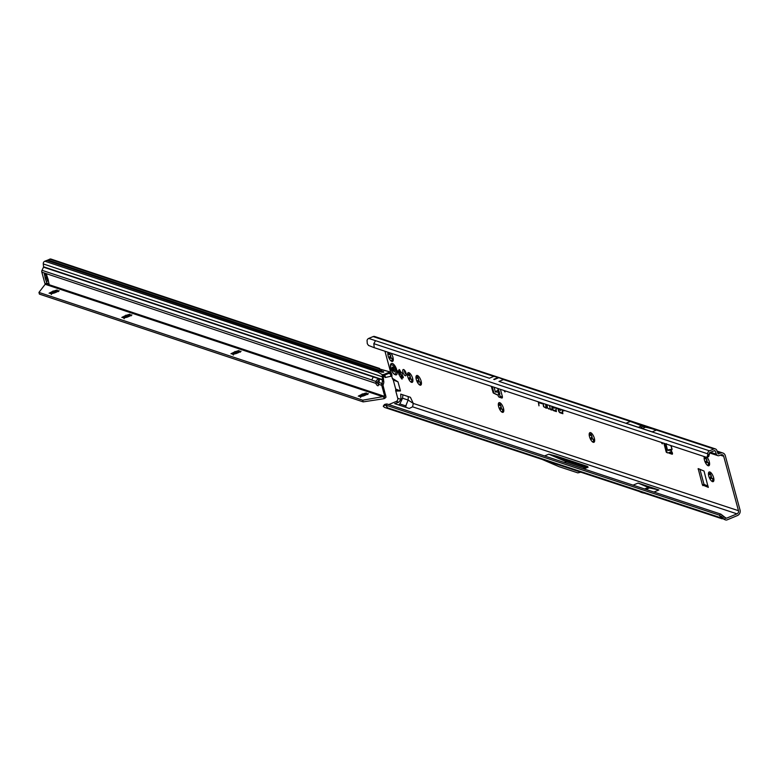 <?xml version="1.0" encoding="UTF-8"?>
<svg xmlns="http://www.w3.org/2000/svg" width="779" height="779" viewBox="0 0 779 779"><rect width="100%" height="100%" fill="white"/><g stroke="black" fill="none" stroke-linecap="round" stroke-linejoin="round"><path stroke-width="1.17" d="M713.593 477.605A5.229 2.025 -112.6 0 0 712.61 475.083A5.229 2.025 -112.6 0 0 710.136 472.103A5.229 2.025 -112.6 0 0 709.864 471.986A5.229 2.025 -112.6 0 0 708.432 473.71A5.229 2.025 -112.6 0 0 709.737 478.53A5.229 2.025 -112.6 0 0 712.483 481.626A5.229 2.025 -112.6 0 0 713.788 480.857A5.229 2.025 -112.6 0 0 713.924 479.913A5.229 2.025 -112.6 0 0 713.593 477.605M710.029 473.33L711.032 475.219A3.506 1.363 -112.6 0 0 711.246 476.027L711.753 478.423M713.691 480L712.483 481.626L712.824 478.968A3.506 1.363 67.4 0 1 712.366 478.452L709.737 478.53L711.149 476.076A3.506 1.363 67.4 0 1 710.925 475.268L708.432 473.71L710.964 473.301A3.506 1.363 67.4 0 1 711.208 473.009A3.506 1.363 -112.6 0 0 711.071 473.252L710.954 473.32M704.362 456.601A5.229 2.025 -112.6 0 0 704.119 457.828A5.229 2.025 -112.6 0 0 705.423 462.648A5.229 2.025 -112.6 0 0 708.169 465.745A5.229 2.025 -112.6 0 0 709.474 464.975A5.229 2.025 -112.6 0 0 709.611 464.031A5.229 2.025 -112.6 0 0 709.279 461.723A5.229 2.025 -112.6 0 0 708.296 459.211A5.229 2.025 -112.6 0 0 706.913 457.127A3.506 1.363 67.4 0 0 706.65 457.419L706.563 457.487M705.716 457.448L706.719 459.337A3.506 1.363 -112.6 0 0 706.933 460.146L707.429 462.541M709.377 464.118L708.169 465.745L708.51 463.086A3.506 1.363 67.4 0 1 708.053 462.57L705.423 462.648L706.835 460.194A3.506 1.363 67.4 0 1 706.611 459.386L704.119 457.828L705.988 457.497M594.338 438.265A5.229 2.025 -112.6 0 0 593.355 435.743A5.229 2.025 -112.6 0 0 590.881 432.764A5.229 2.025 -112.6 0 0 590.609 432.647A5.229 2.025 -112.6 0 0 589.177 434.361A5.229 2.025 -112.6 0 0 590.482 439.19A5.229 2.025 -112.6 0 0 593.228 442.287A5.229 2.025 -112.6 0 0 594.533 441.518A5.229 2.025 -112.6 0 0 594.669 440.563A5.229 2.025 -112.6 0 0 594.338 438.265M590.774 433.991L591.777 435.88A3.506 1.363 -112.6 0 0 591.991 436.688L592.488 439.074M594.435 440.651L593.228 442.287L593.569 439.629A3.506 1.363 67.4 0 1 593.111 439.113L590.482 439.19L591.884 436.727A3.506 1.363 67.4 0 1 591.67 435.919L589.177 434.361L591.709 433.952A3.506 1.363 67.4 0 1 591.952 433.669L591.972 433.66A3.506 1.363 -112.6 0 0 591.816 433.913L591.689 433.981M503.468 408.284A5.229 2.025 -112.6 0 0 502.494 405.771A5.229 2.025 -112.6 0 0 500.021 402.782A5.229 2.025 -112.6 0 0 499.748 402.665A5.229 2.025 -112.6 0 0 498.317 404.389A5.229 2.025 -112.6 0 0 499.621 409.209A5.229 2.025 -112.6 0 0 502.367 412.315A5.229 2.025 -112.6 0 0 503.672 411.536A5.229 2.025 -112.6 0 0 503.809 410.591A5.229 2.025 -112.6 0 0 503.468 408.284M499.914 404.009L500.916 405.898A3.506 1.363 -112.6 0 0 501.131 406.706L501.627 409.102M503.575 410.679L502.367 412.315L502.708 409.647A3.506 1.363 67.4 0 1 502.241 409.131L499.621 409.209L501.024 406.755A3.506 1.363 67.4 0 1 500.809 405.947L498.317 404.389L500.848 403.98A3.506 1.363 67.4 0 1 501.082 403.697L501.101 403.688M421.127 381.116A5.229 2.025 -112.6 0 0 420.154 378.604A5.229 2.025 -112.6 0 0 417.68 375.624A5.229 2.025 -112.6 0 0 417.408 375.507A5.229 2.025 -112.6 0 0 415.967 377.221A5.229 2.025 -112.6 0 0 417.281 382.041A5.229 2.025 -112.6 0 0 420.027 385.147A5.229 2.025 -112.6 0 0 421.322 384.368A5.229 2.025 -112.6 0 0 421.458 383.424A5.229 2.025 -112.6 0 0 421.127 381.116M417.563 376.851L418.566 378.74A3.506 1.363 -112.6 0 0 418.79 379.548L419.287 381.934M421.235 383.511L420.027 385.147L420.358 382.489A3.506 1.363 67.4 0 1 419.9 381.963L417.281 382.041L418.683 379.587A3.506 1.363 67.4 0 1 418.459 378.779L415.967 377.221L418.498 376.812A3.506 1.363 67.4 0 1 418.742 376.53A3.506 1.363 -112.6 0 0 418.605 376.773L418.489 376.832M412.607 378.312A5.229 2.025 -112.6 0 0 411.633 375.79A5.229 2.025 -112.6 0 0 409.16 372.81A5.229 2.025 -112.6 0 0 408.887 372.693A5.229 2.025 -112.6 0 0 407.456 374.417A5.229 2.025 -112.6 0 0 408.761 379.237A5.229 2.025 -112.6 0 0 411.507 382.333A5.229 2.025 -112.6 0 0 412.812 381.564A5.229 2.025 -112.6 0 0 412.938 380.61A5.229 2.025 -112.6 0 0 412.607 378.312M409.043 374.037L410.046 375.926A3.506 1.363 -112.6 0 0 410.27 376.734L410.767 379.13M412.714 380.707L411.507 382.333L411.838 379.675A3.506 1.363 67.4 0 1 411.38 379.159L408.761 379.237L410.163 376.773A3.506 1.363 67.4 0 1 409.949 375.975L407.456 374.417L409.988 374.008A3.506 1.363 67.4 0 1 410.221 373.716A3.506 1.363 -112.6 0 0 410.085 373.959L409.968 374.027M402.276 374.903A3.749 1.451 -112.6 0 0 402.198 374.631L402.207 373.199L400.747 371.797A3.749 1.451 -112.6 0 0 400.445 371.456L399.072 369.509L398.945 370.96A3.749 1.451 -112.6 0 0 398.79 371.155L397.972 370.823L398.741 373.492A3.749 1.451 -112.6 0 0 398.887 374.027L400.338 376.861A3.749 1.451 -112.6 0 0 400.64 377.202L402.013 379.149L402.139 377.698A3.749 1.451 -112.6 0 0 402.295 377.503L403.113 377.834L403.21 376.89L402.344 375.166A3.749 1.451 -112.6 0 0 402.276 374.903M399.403 370.921L400.309 372.839A3.749 1.451 -112.6 0 0 400.455 373.375L401.428 376.14M388.049 352.254A5.229 2.025 -112.6 0 0 387.806 353.471A5.229 2.025 -112.6 0 0 389.111 358.291A5.229 2.025 -112.6 0 0 391.856 361.398A5.229 2.025 -112.6 0 0 393.161 360.619A5.229 2.025 -112.6 0 0 393.298 359.674A5.229 2.025 -112.6 0 0 392.967 357.366A5.229 2.025 -112.6 0 0 391.983 354.854A5.229 2.025 -112.6 0 0 390.961 353.208M389.403 353.101L390.406 354.99A3.506 1.363 -112.6 0 0 390.62 355.799L391.116 358.184M393.064 359.762L391.856 361.398L392.197 358.739A3.506 1.363 67.4 0 1 391.74 358.213L389.111 358.291L390.513 355.837A3.506 1.363 67.4 0 1 390.298 355.029L387.806 353.471L390.337 353.062A3.506 1.363 67.4 0 1 390.367 353.014M504.441 391.409L505.035 391.983L504.441 391.409M492.162 386.598A1.227 1.081 105.7 0 0 492.182 386.676L493.896 392.713A1.227 1.081 105.7 0 0 494.451 393.405L497.508 394.865A1.227 1.081 105.7 0 0 498.346 394.865L499.875 393.911M491.315 386.316A1.227 1.081 105.7 0 0 491.345 386.442L493.058 392.48A1.227 1.081 105.7 0 0 493.613 393.171L496.671 394.622A1.227 1.081 105.7 0 0 496.983 394.719M667.097 444.312L666.288 444.468L666.736 444.011M661.751 443.309L662.345 443.874L661.751 443.309M668.694 452.677A2.464 0.954 -112.6 0 0 669.492 453.349L672.063 454.196A1.539 0.594 -112.6 0 0 672.277 454.196A1.539 0.594 -112.6 0 0 672.394 453.018A1.539 0.594 -112.6 0 0 671.664 451.625L668.372 452.823A1.227 1.061 -69.4 0 1 666.999 452.141L664.799 443.67A1.227 1.061 -69.4 0 1 664.779 443.543M645.538 489.28L644.983 489.095M402.928 372.119A3.35 1.295 -112.6 0 0 405.762 375.721A3.35 1.295 -112.6 0 0 406.025 373.141A3.35 1.295 -112.6 0 0 403.191 369.538A3.35 1.295 -112.6 0 0 402.928 372.119M406.239 374.641A3.35 1.295 67.4 0 1 404.496 371.466A3.35 1.295 67.4 0 1 404.282 369.967M543.567 406.638L546.322 408.245L545.67 404.398L545.943 407.602L544.005 406.969L543.021 403.532L543.567 406.638M544.141 407.008L546.264 407.914M546.673 404.583L547.238 407.845L549.098 409.16L547.51 407.904L546.965 404.671M547.812 408.225L549.039 408.829M549.341 405.46L550.5 409.627L551.805 410.056L551.707 409.511L550.188 408.819L549.633 405.557M495.814 378.526L493.798 379.363A2.464 0.954 -112.6 0 0 493.75 379.354L494.344 379.548A2.464 0.954 -112.6 0 0 494.295 379.529L493.798 379.363M641.195 427.486L642.003 427.359M711.957 478.345L712.464 478.403A3.506 1.363 -112.6 0 0 712.931 478.929L713.525 480.361M707.644 462.463L708.15 462.531A3.506 1.363 -112.6 0 0 708.617 463.047L709.211 464.488M592.702 438.996L593.209 439.064A3.506 1.363 -112.6 0 0 593.676 439.58L594.27 441.021M501.842 409.024L502.348 409.092A3.506 1.363 -112.6 0 0 502.806 409.608L503.409 411.049M419.492 381.856L420.008 381.924A3.506 1.363 -112.6 0 0 420.465 382.44L421.059 383.881M410.981 379.052L411.487 379.11A3.506 1.363 -112.6 0 0 411.945 379.636L412.549 381.067M401.633 376.053L400.065 376.705L401.906 376.208A3.749 1.451 -112.6 0 0 402.217 376.549L402.597 377.357M390.337 353.062L389.675 353.15M391.331 358.106L391.837 358.174A3.506 1.363 -112.6 0 0 392.295 358.691L392.898 360.132M699.883 469.162L704.002 484.324L708.15 486.203M494.305 388.088L494.977 387.523L494.305 388.088L495.434 392.071L498.005 391.944L498.794 390.581L497.654 388.409M499.543 394.252A1.539 0.594 -112.6 0 0 500.731 396.501L502.416 397.056M670.232 451.986A2.464 0.954 -112.6 0 0 671.06 452.696L672.423 453.144M708.16 456.854L706.329 457.254L708.16 456.854A3.691 1.597 -102.1 0 0 708.909 455.978L709.367 453.485A0.857 0.75 -71.7 0 1 709.903 452.521L714.324 450.681A0.857 0.75 -71.7 0 1 715.249 451.109L716.388 454.235A2.707 2.366 108.3 0 0 719.299 455.559L720.974 454.858A2.464 2.152 -71.7 0 1 723.691 456.251L738.482 510.703A2.464 2.152 -71.7 0 1 737.002 513.848L726.632 518.162A0.857 0.75 -71.7 0 1 726.125 518.181L725.463 517.918L724.489 519.515L725.463 519.895A2.707 2.366 108.3 0 0 727.099 519.866L737.47 515.542A4.304 3.759 -71.7 0 0 740.05 510.05L725.259 455.598A4.304 3.759 -71.7 0 0 722.941 453.037A4.304 3.759 -71.7 0 0 720.517 453.154L717.975 453.573M499.904 393.804L498.794 390.581M497.976 394.953A1.539 0.594 -112.6 0 0 499.164 397.154L501.734 398.011A2.464 0.954 -112.6 0 0 502.066 398.011A2.464 0.954 -112.6 0 0 502.26 396.112L500.41 389.315M667.223 452.58A1.227 1.061 -69.4 0 1 666.142 451.81L663.942 443.339A1.227 1.061 -69.4 0 1 663.922 443.261M708.208 487.401L704.031 471.042L698.169 468.617L702.434 484.976L708.354 487.342M384.962 351.232L390.698 372.352M391.671 375.916L392.314 378.292A3.077 2.688 108.3 0 0 392.889 379.392L393.006 379.529A1.227 1.071 -71.7 0 1 393.239 379.967L395.703 389.042A1.227 1.071 -71.7 0 1 395.732 389.568L395.703 389.773A3.077 2.688 108.3 0 0 395.79 391.077L400.484 390.941L398.02 381.866L392.314 378.292M395.79 391.077L397.748 398.293A2.464 2.152 108.3 0 1 396.268 401.438L398.721 402.246L394.671 403.639L398.673 404.963L399.831 403.931L402.568 398.225L402.889 394.826L400.727 394.116L400.951 399.354L402.568 398.225L408.138 400.055L405.284 407.144L409.287 408.459L412.568 406.813L737.002 513.848M410.426 397.309L408.264 396.599L408.138 400.055L413.289 403.425L410.426 397.309M552.477 406.648A2.162 0.837 -112.6 0 0 552.282 406.628A2.162 0.837 -112.6 0 0 552.087 408.527A2.162 0.837 -112.6 0 0 553.557 410.64L556.42 411.585L555.904 408.313L557.452 408.809L557.365 408.264L555.709 407.729L556.04 410.932L553.411 410.066A1.548 0.604 67.4 0 1 552.408 408.722A1.548 0.604 67.4 0 1 552.369 407.251A1.548 0.604 67.4 0 1 552.632 407.222L554.093 408.4L554.366 407.271L552.477 406.648A2.064 0.798 -112.6 0 0 552.253 407.427M558.923 408.78A2.162 0.837 -112.6 0 0 558.728 408.751A2.162 0.837 -112.6 0 0 558.533 410.65A2.162 0.837 -112.6 0 0 560.004 412.763L562.866 413.707L562.35 410.436L563.899 410.932L563.811 410.387L562.156 409.861L562.487 413.065L559.858 412.198A1.548 0.604 67.4 0 1 558.855 410.845A1.548 0.604 67.4 0 1 558.816 409.374A1.548 0.604 67.4 0 1 559.079 409.345L560.539 410.523L560.812 409.403L558.923 408.78A2.064 0.798 -112.6 0 0 558.699 409.559M538.289 401.818L538.98 405.83L538.708 402.626L542.087 403.736L538.581 401.915M587.347 466.348L556.557 456.182L566.859 460.623L585.535 466.787L587.347 466.348L588.155 467.157L585.078 467.897L585.535 466.787M583.88 468.939L588.155 467.157M388.76 404.564L396.268 401.438M564.415 462.512L566.333 461.713L548.806 454.176L544.54 455.958M548.806 454.176L556.557 456.182M653.912 492.046L658.917 489.962L638.059 483.077L649.491 487.936L658.917 489.962M633.054 485.161L638.059 483.077M724.489 519.515L719.445 515.192L385.527 405.031L386.92 403.96L720.838 514.121L719.445 515.192L720.964 517.821L725.161 519.759M386.92 403.96L385.001 404.301L383.696 405.771L385.527 405.031L388.244 408.654L722.123 518.804M498.979 381.437L503.516 379.548L498.881 377.659A2.464 0.954 -112.6 0 0 498.833 377.64L498.336 377.474A2.464 0.954 -112.6 0 0 498.287 377.455L493.867 376.364L489.329 378.253M656.385 430.105L652.208 431.848L626.082 423.231L630.269 421.488A347.385 134.748 67.4 0 1 641.623 425.947A59.632 23.136 -112.6 0 0 645.45 427.204A347.385 134.748 67.4 0 1 656.385 430.105L630.269 421.488M709.455 454.371L707.829 454.722L707.741 453.826A2.707 2.366 -71.7 0 1 709.445 450.827L713.866 448.986A2.707 2.366 -71.7 0 1 716.777 450.301L717.917 453.436A0.857 0.75 108.3 0 0 718.842 453.855M640.961 427.798L641.76 427.671M738.482 510.703L413.289 403.425L412.568 406.813M374.232 347.687L368.525 345.457L367.289 343.695L367.055 340.491A2.707 2.366 -71.7 0 1 368.71 338.417L375.527 340.666L373.823 343.666L374.232 347.687L706.329 457.254M715.385 448.908L374.65 336.499A2.707 2.366 108.3 0 0 373.131 336.577L368.71 338.417M388.166 408.624L385.04 407.592A2.707 2.366 -71.7 0 1 384.729 407.495L383.317 406.434L383.696 405.771L383.317 406.434M398.721 402.246L400.951 399.354L397.748 398.293M706.534 457.205A3.691 1.597 -102.1 0 0 707.283 456.328L707.829 454.722M720.585 516.438L721.208 517.12L722.026 515.494L725.463 517.918M720.838 514.121L726.047 518.152M723.457 516.779L722.591 518.356M398.507 390.883L395.703 389.773M399.393 391.009L395.732 389.568M395.683 380.493L392.889 379.392M396.667 380.98L393.006 379.529M538.708 402.626L542.028 403.405M559.789 412.169A2.064 0.798 -112.6 0 0 560.296 412.539L562.808 413.367M558.971 409.326A1.646 0.633 67.4 0 1 559.088 409.16A1.646 0.633 67.4 0 1 559.371 409.121L560.695 409.559L560.607 410.231M562.594 410.28L563.84 410.601M553.343 410.046A2.064 0.798 -112.6 0 0 553.85 410.416L556.362 411.244M552.525 407.203A1.646 0.633 67.4 0 1 552.642 407.037A1.646 0.633 67.4 0 1 552.924 406.998L554.249 407.436L554.161 408.108M556.148 408.147L557.394 408.469M550.48 409.102L551.746 409.715M583.15 468.695L585.078 467.897L566.333 461.713L566.859 460.623M542.242 459.454L558.981 466.66L577.852 472.882L580.793 472.181M638.838 491.325L641.029 492.289A2.464 0.954 -112.6 0 0 641.098 492.309L642.441 492.756A2.464 0.954 -112.6 0 0 642.509 492.776L644.564 493.214M644.584 488.959L648.128 487.479M645.947 489.416L649.491 487.936M671.985 449.697L670.923 449.97L672.043 449.191L670.816 445.539M671.664 451.625L671.294 450.194L668.207 450.408L671.771 449.191L667.72 449.98L670.923 449.97L671.147 451.577M495.434 392.071L498.073 389.88M391.837 358.174L391.058 358.223M387.806 353.471L389.072 353.043M411.487 379.11L410.708 379.159M407.456 374.417L408.722 373.978M409.326 374.086L410.085 373.959M409.929 373.384L409.121 372.79M409.579 373.073L408.887 372.693M420.008 381.924L419.219 381.973M415.967 377.221L417.242 376.793M417.846 376.9L418.605 376.773M418.45 376.199L417.632 375.605M418.089 375.887L417.408 375.507M502.348 409.092L501.569 409.141M498.317 404.389L499.582 403.95M500.186 404.067L500.946 403.941M500.79 403.366L499.982 402.762M500.439 403.055L499.748 402.665M593.209 439.064L592.429 439.113M589.177 434.361L590.443 433.932M591.047 434.039L591.816 433.913M591.66 433.338L590.842 432.744M591.3 433.027L590.609 432.647M708.15 462.531L707.371 462.58M704.119 457.828L705.385 457.39M712.464 478.403L711.685 478.462M708.432 473.71L709.708 473.272M710.302 473.379L711.071 473.252M710.915 472.678L710.097 472.084M710.555 472.376L709.864 471.986M396.277 374.865L396.336 374.845A6.144 2.386 -112.6 0 0 396.336 374.845A6.144 2.386 -112.6 0 0 396.813 370.103A6.144 2.386 -112.6 0 0 391.603 363.491A6.144 2.386 -112.6 0 0 391.584 363.501L391.555 363.511A6.144 2.386 -112.6 0 0 391.233 363.725C390.386 363.803 390.23 365.429 390.785 368.594C391.964 372.265 393.668 374.378 395.907 374.933A6.144 2.386 -112.6 0 0 396.277 374.865A6.144 2.386 -112.6 0 0 396.754 370.122A6.144 2.386 -112.6 0 0 391.555 363.511M393.239 367.435A2.765 1.071 67.4 0 1 393.278 367.474L394.495 371.865A2.765 1.071 67.4 0 1 394.476 371.895A2.765 1.071 67.4 0 1 394.456 371.914L391.973 369.11A2.765 1.071 67.4 0 1 391.964 369.051A2.765 1.071 67.4 0 1 391.944 368.983L392.1 367.123L393.239 367.435M360.132 396.053L360.161 396.063A3.506 1.032 -15.2 0 0 360.56 396.199L360.229 396.784L362.81 396.083A3.506 1.032 -15.2 0 0 363.657 395.878L365.974 394.914A3.506 1.032 -15.2 0 0 366.412 394.573L368.379 393.668L366.481 393.736A3.506 1.032 -15.2 0 0 366.305 393.658A3.506 1.032 -15.2 0 0 366.081 393.599L366.305 392.918L363.832 393.716A3.506 1.032 -15.2 0 0 362.985 393.921L360.667 394.885A3.506 1.032 -15.2 0 0 360.229 395.216L358.262 396.131L360.132 396.053M360.589 396.404L360.609 397.465M367.698 394.515L366.51 393.843A3.506 1.032 -15.2 0 0 366.49 393.833A3.506 1.032 -15.2 0 0 366.334 393.765A3.506 1.032 -15.2 0 0 366.111 393.716L366.734 394.525M366.422 394.593L363.861 393.833A3.506 1.032 -15.2 0 0 363.014 394.038L361.368 395.8A5.229 1.539 164.8 0 1 366.393 394.593M239.095 352.196L241.062 351.28L239.163 351.348A3.506 1.032 -15.2 0 0 238.987 351.28A3.506 1.032 -15.2 0 0 238.754 351.222L238.987 350.54L236.514 351.339A3.506 1.032 -15.2 0 0 235.667 351.543L233.349 352.507A3.506 1.032 -15.2 0 0 232.911 352.838L230.944 353.754L232.843 353.685A3.506 1.032 -15.2 0 0 233.242 353.822L232.911 354.406L235.492 353.695A3.506 1.032 -15.2 0 0 236.339 353.5L238.656 352.536A3.506 1.032 -15.2 0 0 239.095 352.196L236.543 351.456A3.506 1.032 -15.2 0 0 235.696 351.65L234.051 353.413A5.229 1.539 164.8 0 1 239.075 352.215M233.272 354.017L233.291 355.088M240.38 352.137L239.192 351.465A3.506 1.032 -15.2 0 0 239.163 351.456A3.506 1.032 -15.2 0 0 239.017 351.387A3.506 1.032 -15.2 0 0 238.793 351.329L239.416 352.137M123.676 317.345L123.715 317.355A3.506 1.032 -15.2 0 0 124.114 317.491L123.773 318.075L126.364 317.374A3.506 1.032 -15.2 0 0 127.211 317.17L129.518 316.206A3.506 1.032 -15.2 0 0 129.966 315.875L131.924 314.959L130.035 315.028A3.506 1.032 -15.2 0 0 129.85 314.95A3.506 1.032 -15.2 0 0 129.626 314.891L129.85 314.21L127.376 315.008A3.506 1.032 -15.2 0 0 126.539 315.213L124.221 316.177A3.506 1.032 -15.2 0 0 123.783 316.517L121.816 317.423L123.676 317.345M124.143 317.696L124.153 318.757M131.242 315.807L130.064 315.144A3.506 1.032 -15.2 0 0 130.035 315.125A3.506 1.032 -15.2 0 0 129.879 315.067A3.506 1.032 -15.2 0 0 129.655 315.008L130.288 315.816M129.976 315.885L127.415 315.125A3.506 1.032 -15.2 0 0 126.568 315.329L124.913 317.092A5.229 1.539 164.8 0 1 129.947 315.885M50.927 293.128L50.956 293.138A3.506 1.032 -15.2 0 0 51.365 293.274L51.024 293.858L53.605 293.157A3.506 1.032 -15.2 0 0 54.452 292.953L56.77 291.989A3.506 1.032 -15.2 0 0 57.208 291.658L59.175 290.742L57.276 290.81A3.506 1.032 -15.2 0 0 57.101 290.733A3.506 1.032 -15.2 0 0 56.877 290.674L57.101 289.992L54.627 290.791A3.506 1.032 -15.2 0 0 53.78 290.995L51.463 291.959A3.506 1.032 -15.2 0 0 51.024 292.291L49.058 293.206L50.927 293.128M51.385 293.479L51.404 294.54M58.493 291.589L57.305 290.927A3.506 1.032 -15.2 0 0 57.286 290.908A3.506 1.032 -15.2 0 0 57.13 290.849A3.506 1.032 -15.2 0 0 56.906 290.791L57.529 291.599M57.218 291.667L54.657 290.908A3.506 1.032 -15.2 0 0 53.809 291.112L52.164 292.875A5.229 1.539 164.8 0 1 57.188 291.667M377.416 382.693L375.945 381.467A3.077 1.48 -62.7 0 1 378.633 379.256A3.077 1.48 -62.7 0 1 378.73 379.295A3.077 1.48 -62.7 0 1 378.789 382.411L378.536 384.242A3.077 1.188 -112.6 0 1 378.127 385.722A3.077 1.188 -112.6 0 1 375.848 383.356L377.416 382.693A3.077 1.188 -112.6 0 0 378.555 384.544M377.387 382.207A3.077 1.48 117.3 0 1 379.227 380.103M47.646 280.089A12.298 4.771 -112.6 0 0 47.207 278.892A2.464 0.954 67.4 0 1 47.042 278.405A11.432 4.44 67.4 0 1 46.857 277.762A11.432 4.44 67.4 0 1 46.701 277.129A2.464 0.954 67.4 0 1 46.613 276.672A12.298 4.771 -112.6 0 0 46.448 275.698M48.094 279.427L47.159 280.82A2.464 2.152 108.4 0 0 46.779 283.04L46.331 281.501A12.298 4.771 -112.6 0 0 45.64 279.544A2.464 0.954 67.4 0 1 45.474 279.057A11.432 4.44 67.4 0 1 45.289 278.424A11.432 4.44 67.4 0 1 45.124 277.782A2.464 0.954 67.4 0 1 45.036 277.334A12.298 4.771 -112.6 0 0 44.705 275.493L44.286 273.955A2.464 2.152 108.4 0 0 45.708 275.454L45.63 275.425M383.239 371.505L383.755 372.196L383.239 371.505L381.749 371.924L46.915 260.4L44.831 261.199A2.464 2.152 108.4 0 0 43.273 263.935L43.566 266.798A0.613 0.536 -71.6 0 1 43.497 267.158L42.017 270.313A2.464 2.152 108.4 0 0 41.842 272.173L44.53 282.095A3.691 1.431 -112.6 0 0 44.822 282.981L45.163 284.286L38.95 292.417L362.702 400.182L384.553 396.355L45.046 283.342M382.557 372.167L383.073 371.973M383.755 372.196L381.671 372.158L46.711 260.41M382.353 381.291L382.333 380.736A1.227 0.594 -62.7 0 1 382.489 379.996L383.784 381.272A1.227 0.594 -62.7 0 0 383.774 381.476L383.794 382.031A3.691 1.782 117.3 0 1 383.336 384.193L381.905 383.453A3.691 1.782 -62.7 0 0 382.353 381.291L383.794 382.031M45.163 284.286L383.696 396.978L384.154 398.673L386.024 397.144L383.005 385.293L383.336 384.193M373.19 377.055L371.768 380.074L373.248 376.919L43.497 267.158M383.278 384.359L381.7 384.115A2.464 2.152 -71.6 0 0 381.739 385.313L384.427 395.235L385.576 394.758M385.761 395.605L384.602 396.083A3.691 1.431 -112.6 0 0 384.427 395.235M381.7 384.115L381.905 383.453L378.789 382.411M385.001 398.312L384.096 396.881M382.275 371.573L380.727 370.765L382.616 369.976L389.578 371.778L391.233 372.966A2.464 2.152 -71.6 0 1 391.35 373.248L391.925 374.894L390.941 376.276L390.435 373.706L389.208 373.112L389.432 371.924L389.033 373.277L388.721 372.459L384.261 374.319L384.495 375.176L383.57 375.41L377.737 372.011L379.616 371.232M383.57 375.41L382.333 374.787M384.115 375.303L383.881 374.446L383.005 374.602M389.403 372.05L390.318 372.109L389.636 373.209M383.638 380.59L383.268 376.559L382.265 376.773A2.464 2.152 -71.6 0 1 382.255 376.354L382.246 375.205M388.643 372.498L388.945 373.316M384.495 375.176L388.877 373.345M379.013 368.827L389.675 371.797M380.123 369.509L378.974 368.603L379.636 368.457L51.093 259.105A2.464 2.152 108.4 0 0 49.71 259.164L47.149 260.478M379.646 371.223L46.915 260.4M382.236 371.69L47.587 260.303M43.273 263.935L382.265 376.773L382.557 379.636L383.521 379.431M383.278 375.751L383.307 376.335L382.255 376.354M383.307 375.77L382.275 375.244M389.695 373.219L390.386 372.148M390.337 373.579L391.233 372.966M48.98 283.449A2.464 2.152 108.4 0 0 49.048 283.799L48.658 282.28A12.298 4.771 -112.6 0 1 48.327 280.44A2.464 0.954 67.4 0 0 48.24 279.982A11.432 4.44 67.4 0 0 47.889 278.707A2.464 0.954 67.4 0 0 47.723 278.22A12.298 4.771 -112.6 0 1 47.032 276.263L46.594 274.724A2.464 2.152 108.4 0 0 46.701 275.055M44.286 273.955L46.594 274.724M44.705 275.493L45.26 275.26M46.331 281.501L46.915 281.258M46.75 283.03L49.077 283.809M41.842 272.173L375.848 383.356L375.945 381.467L371.768 380.074M373.248 376.919L382.508 379.948A0.613 0.536 108.4 0 0 382.557 379.636L43.566 266.798M383.609 380.395L382.508 379.948M383.619 375.41A2.765 1.013 -116.7 0 0 385.401 377.464L391.019 376.238M391.925 374.894L391.905 375.799M384.758 375.069L385.566 377.523M38.95 292.417L39.408 294.111L363.17 401.886L362.702 400.182M360.511 396.19A5.229 1.539 164.8 0 1 361.368 395.8L360.706 395.002A3.506 1.032 -15.2 0 0 360.258 395.333L359.479 396.462M233.194 353.812A5.229 1.539 164.8 0 1 234.051 353.413L233.379 352.614A3.506 1.032 -15.2 0 0 232.94 352.955L232.161 354.085M124.065 317.481A5.229 1.539 164.8 0 1 124.913 317.092L124.25 316.293A3.506 1.032 -15.2 0 0 123.812 316.625L123.033 317.764M51.307 293.264A5.229 1.539 164.8 0 1 52.164 292.875L51.502 292.076A3.506 1.032 -15.2 0 0 51.054 292.407L50.275 293.547M384.154 398.673L363.17 401.886M371.817 379.977L42.017 270.313M52.164 292.875L51.56 292.563M124.913 317.092L124.319 316.79M234.051 353.413L233.447 353.111M361.368 395.8L360.765 395.489M400.309 372.839L398.741 373.492M400.484 373.823L398.916 374.475M494.451 393.405L493.613 393.171M498.005 391.944L498.774 394.671M500.731 396.501L499.164 397.154M666.473 443.718L666.074 444.527L667.506 450.048L668.207 450.408M408.264 396.599L402.889 394.826M720.302 455.14L723.691 456.251M671.118 445.637L672.043 449.191M726.632 518.162L724.772 517.548M405.284 407.144L398.673 404.963M720.964 517.821L387.046 407.66M714.168 450.749L715.249 451.109M498.833 377.64L496.817 378.477M496.32 378.691L494.295 379.529M498.881 377.659L494.344 379.548M498.336 377.474L496.311 378.312M498.287 377.455L493.75 379.354M503.458 379.568L713.866 448.986M499.047 381.408L709.445 450.827M642.208 428.557L645.45 427.204M638.381 427.291L641.623 425.947M717.44 452.141L720.517 453.154M716.388 454.235L710.487 452.287M373.131 336.577L493.808 376.384M375.527 340.666L489.387 378.224M707.741 453.826L373.823 343.666M708.909 455.978L707.283 456.328M406.171 406.025L399.831 403.931M395.703 389.042L400.484 390.941M393.239 379.967L398.02 381.866M671.06 452.696L669.492 453.349M663.942 443.339L664.799 443.67M666.142 451.81L666.999 452.141M666.074 444.527L667.506 450.048M502.299 397.777L501.734 398.011M497.508 394.865L496.671 394.622M493.896 392.713L493.058 392.48M492.182 386.676L491.345 386.442M704.44 484.986L702.872 485.638M704.002 484.324L702.434 484.976M698.812 468.802L698.12 469.094M392.723 359.684L391.895 360.025M390.513 356.461L389.685 356.801M389.88 354.114L389.052 354.464M403.288 377.474L402.733 377.698M403.279 377.221L402.539 377.523M402.295 377.503L401.039 378.029M402.48 377.017L400.912 377.669M402.217 376.549L400.64 377.202M401.906 376.208L400.338 376.861M400.416 373.998L398.848 374.66M400.455 373.375L398.887 374.027M400.085 372.323L398.517 372.975M399.88 372.05L398.312 372.703M400.046 370.629L398.79 371.155M400.007 370.522L398.945 370.96M399.88 370.229L398.994 370.6M399.705 369.937L398.926 370.259M412.373 380.619L411.546 380.97M410.163 377.396L409.335 377.737M409.52 375.059L408.693 375.4M420.894 383.434L420.066 383.774M418.674 380.21L417.846 380.551M418.041 377.864L417.213 378.214M503.234 410.601L502.406 410.942M501.024 407.368L500.196 407.719M500.381 405.031L499.553 405.372M594.095 440.573L593.267 440.924M591.884 437.35L591.057 437.691M591.251 435.003L590.424 435.354M709.036 464.041L708.208 464.381M706.826 460.808L705.998 461.158M706.193 458.471L705.365 458.812M713.36 479.922L712.532 480.263M711.139 476.69L710.312 477.04M710.506 474.353L709.679 474.693M391.973 369.11L393.58 368.467A2.697 1.052 67.4 0 1 393.561 368.399A2.697 1.052 67.4 0 1 393.551 368.34L393.531 368.263M395.547 370.229A4.995 1.938 -112.6 0 0 391.983 364.864A4.995 1.938 -112.6 0 0 390.931 368.71A4.995 1.938 -112.6 0 0 394.486 374.076A4.995 1.938 -112.6 0 0 395.547 370.229M394.495 370.21L392.928 370.843M392.82 370.463L394.437 369.811M392.149 367.98L392.85 367.698M392.129 368.701L393.512 368.185M391.944 368.983L393.551 368.34M392.178 369.431L393.716 368.72M367.6 394.174L367.454 393.619M364.893 394.213L364.65 393.317M240.283 351.796L240.136 351.241M237.576 351.826L237.332 350.93M131.154 315.466L130.999 314.911M128.447 315.505L128.204 314.609M58.396 291.249L58.25 290.694M55.689 291.288L55.445 290.392M45.124 277.782L46.701 277.129M44.831 261.199L377.737 372.011M384.417 375.205L384.183 374.348M382.616 369.976L380.697 369.343M378.876 368.74L49.71 259.164M380.727 370.765L47.821 259.952M391.35 373.248L390.435 373.706M48.454 281.248L47.159 280.82M45.036 277.334L46.613 276.672M45.474 279.057L47.042 278.405M45.64 279.544L47.207 278.892M381.739 385.313L378.536 384.242M382.333 380.736L383.774 381.476M390.571 373.998L388.672 373.433M57.948 291.297L57.812 290.791M50.187 293.206L50.031 292.641M50.606 293.04L50.469 292.544M53.235 291.872L52.991 290.976M53.332 291.541L53.196 291.044M55.358 291.054L55.221 290.557M130.706 315.514L130.57 315.008M122.946 317.423L122.79 316.858M123.355 317.257L123.218 316.761M125.994 316.089L125.75 315.193M126.091 315.758L125.955 315.261M128.116 315.271L127.98 314.774M239.835 351.835L239.698 351.339M232.074 353.754L231.918 353.189M232.483 353.588L232.356 353.082M235.122 352.41L234.878 351.514M235.219 352.079L235.083 351.582M237.244 351.602L237.108 351.105M367.152 394.223L367.016 393.716M359.392 396.131L359.236 395.566M359.81 395.966L359.674 395.469M362.439 394.797L362.196 393.901M362.537 394.466L362.401 393.97M364.562 393.979L364.426 393.483M717.06 451.099L722.941 453.037M709.494 452.901L717.78 455.627M384.407 404.593L383.356 406.025M666.746 452.531L667.613 452.852M497.664 394.924L496.827 394.68M400.055 370.648L398.741 371.203M392.071 368.74L393.522 368.204"/></g></svg>
